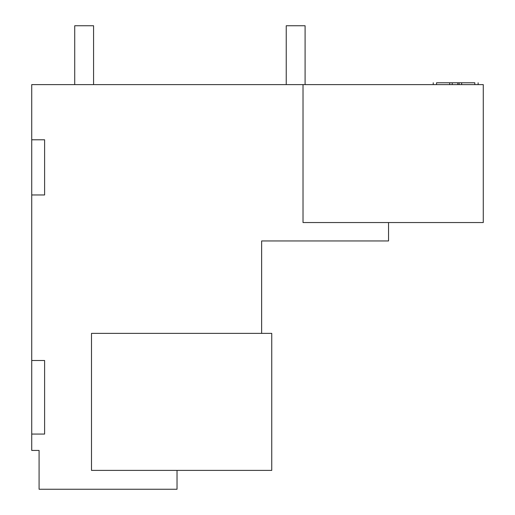 <?xml version="1.0" encoding="UTF-8"?>
<svg xmlns="http://www.w3.org/2000/svg" width="515" height="515" viewBox="0 0 515 515"><rect width="100%" height="100%" fill="white"/><g stroke="black" fill="none" stroke-linecap="round" stroke-linejoin="round"><path stroke-width="0.77" d="M271.753 333.372L91.503 333.372L91.503 470.395L271.753 470.395L271.753 333.372M388.548 222.551L388.548 240.949L261.639 240.949L261.639 333.372M177.031 470.395L177.031 489.25L39.082 489.25L39.082 450.438L31.73 450.438L31.73 434.074L44.605 434.074L44.605 360.5L31.73 360.5L31.73 434.074M31.73 360.5L31.73 194.966L44.605 194.966L44.605 139.784L31.73 139.784L31.73 84.608L483.27 84.608L483.27 222.551L303.02 222.551L303.02 84.608M31.73 139.784L31.73 194.966M457.796 84.608L457.796 82.767L436.546 82.767C432.272 82.767 432.272 82.767 436.546 82.767L436.546 84.608M474.817 84.608L474.817 82.767C479.092 82.767 479.092 82.767 474.817 82.767L457.796 82.767M74.72 84.608L74.72 25.75L93.576 25.75L93.576 84.608M286.237 84.608L286.237 25.75L305.092 25.75L305.092 84.608M452.241 84.608L452.241 82.767M449.711 84.608L449.711 82.767M459.123 84.608L459.123 82.767M461.659 84.608L461.659 82.767M433.244 82.767L433.244 84.608M478.126 82.767L478.126 84.608"/></g></svg>
